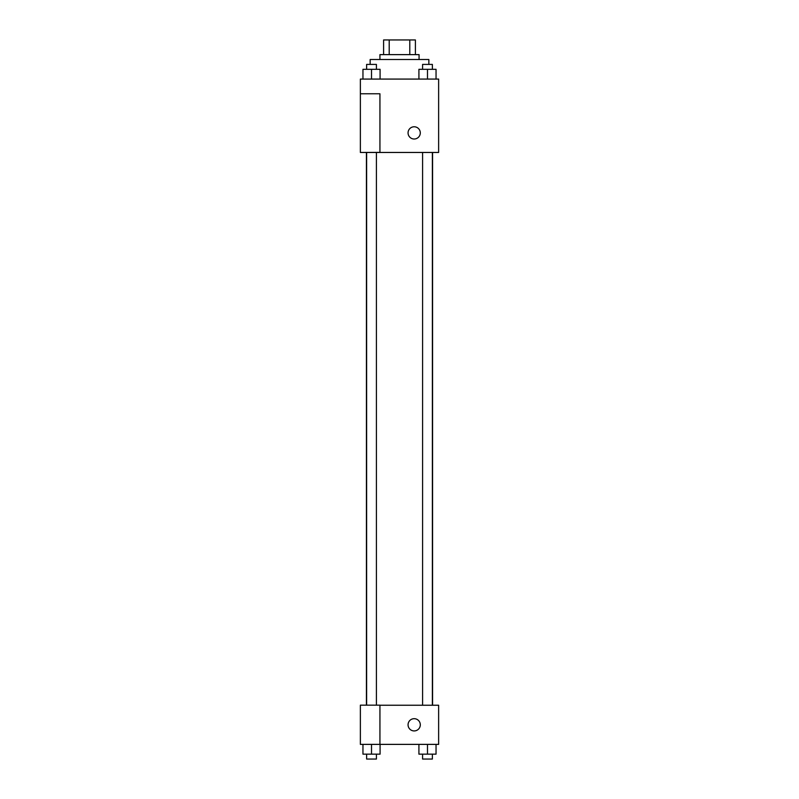 <?xml version="1.0" encoding="UTF-8"?>
<svg xmlns="http://www.w3.org/2000/svg" width="799" height="799" viewBox="0 0 799 799"><rect width="100%" height="100%" fill="white"/><g stroke="black" fill="none" stroke-linecap="round" stroke-linejoin="round"><path stroke-width="1.2" d="M389.203 54.622L389.203 39.95L383.6 39.95L383.6 54.622L383.6 39.95M389.203 39.95L415.4 39.95L415.4 54.622M409.797 54.622L409.797 39.95M379.934 59.516L379.934 54.622L419.066 54.622L419.066 59.516M428.853 64.409L428.853 59.516L370.147 59.516L370.147 64.409M360.369 79.081L438.631 79.081L438.631 152.459L360.369 152.459L379.934 152.379L379.934 93.763L360.369 93.763L360.369 79.081M408.059 132.894A6.112 6.112 0 0 1 417.238 127.6A6.112 6.112 0 0 1 417.238 138.187A6.112 6.112 0 0 1 408.059 132.894M360.369 93.763L360.369 152.379M379.934 705.237L438.631 705.237L438.631 744.378L360.369 744.378L360.369 705.157L379.934 705.157L379.934 744.378M408.059 724.803A6.112 6.112 0 0 1 417.238 719.509A6.112 6.112 0 0 1 417.238 730.106A6.112 6.112 0 0 1 408.059 724.803M418.916 744.378L418.916 754.156L436.044 754.156L436.044 744.378L436.044 754.156M427.485 754.156L427.485 744.378M432.369 754.156L432.369 759.05L422.591 759.05L422.591 754.156M362.956 744.378L362.956 754.156L380.084 754.156L380.084 744.378L380.084 754.156M371.515 754.156L371.515 744.378M376.409 754.156L376.409 759.05L366.631 759.05L366.631 754.156M418.916 79.081L418.916 69.303L436.044 69.303L436.044 79.081L436.044 69.303M427.485 79.081L427.485 69.303M432.369 69.303L432.369 64.409L422.591 64.409L422.591 69.303M362.956 79.081L362.956 69.303L380.084 69.303L380.084 79.081L380.084 69.303M371.515 79.081L371.515 69.303M376.409 69.303L376.409 64.409L366.631 64.409L366.631 69.303M432.569 705.237L432.569 152.459M366.431 705.157L366.431 152.459M422.591 152.459L422.591 705.237M432.369 152.459L432.369 705.237M376.409 705.157L376.409 152.459M366.631 705.157L366.631 152.459"/></g></svg>

